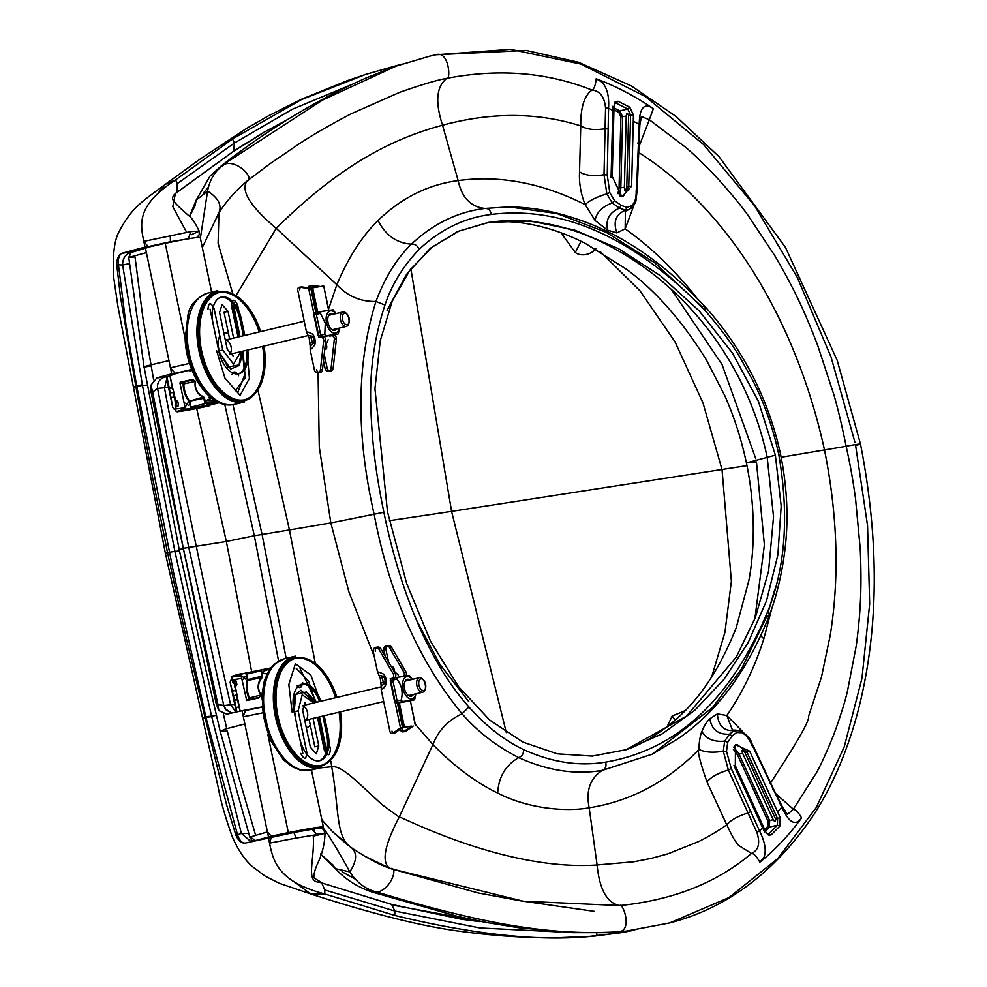 <?xml version="1.0" encoding="UTF-8"?>
<svg xmlns="http://www.w3.org/2000/svg" width="987" height="987" viewBox="0 0 987 987"><rect width="100%" height="100%" fill="white"/><g stroke="black" fill="none" stroke-linecap="round" stroke-linejoin="round"><path stroke-width="1.48" d="M334.322 339.244L336.407 338.936L333.174 367.978L331.089 368.274L334.322 339.244A2.973 2.455 -98.3 0 0 331.274 335.777L329.609 336.185A297.284 245.269 -98.3 0 0 329.559 335.901M336.407 338.936A2.973 2.455 -98.3 0 0 333.347 335.481L331.274 335.777M320.787 337.307A2.973 2.455 81.7 0 0 320.602 337.332L322.687 337.036A2.973 2.455 81.7 0 1 325.735 340.49L323.662 340.799A2.973 2.455 81.7 0 0 320.787 337.307L322.86 336.999M324.945 347.646L326.586 348.855L324.76 349.299M325.192 345.438L326.771 346.523L326.586 348.855M325.587 345.66L328.177 339.762M307.895 335.198L306.439 331.817L308.302 332.2L312.534 334.05L314.421 336.777L307.895 335.198L309.19 338.159L310.189 346.153L315.433 341.625L314.804 344.957L311.719 348.559L310.189 349.756L310.189 346.153M312.657 344.5L310.893 336.061M326.771 346.523L325.661 341.181M324.97 337.887L324.698 336.616M319.541 286.403L312.608 285.379A2.48 2.048 -98.3 0 0 312.114 285.379L310.041 285.687A2.48 2.048 -98.3 0 1 310.535 285.687L317.641 286.736M310.041 285.687A2.48 2.048 -98.3 0 0 308.339 287.883M323.477 360.773L325.056 368.299A3.714 3.072 81.7 0 0 328.572 371.26L330.657 370.964A3.714 3.072 81.7 0 1 327.129 368.003L324.229 354.086M331.089 368.274A3.714 3.072 81.7 0 1 328.572 371.26M306.439 331.817L297.741 290.166A2.48 2.048 81.7 0 1 299.863 287.242L301.948 286.933A2.48 2.048 81.7 0 0 301.454 286.933L299.369 287.242M299.814 289.87A2.48 2.048 81.7 0 1 301.454 286.933M312.114 285.379A2.48 2.048 -98.3 0 0 310.449 288.142M312.645 287.846L311.892 287.994L317 312.472L318.431 312.188M328.597 310.226L323.711 285.959L308.684 288.549L299.863 287.242M308.684 288.549L313.78 313.015L315.877 312.719L310.769 288.241L301.948 286.933M315.914 312.928A297.284 245.269 81.7 0 1 321.022 337.431M312.62 287.686L317.728 312.163L313.792 313.015A297.284 245.269 81.7 0 1 318.949 337.739L320.602 337.332M323.662 340.799L320.43 369.829L322.502 369.533L325.735 340.49M322.502 369.533A3.714 3.072 81.7 0 1 319.985 372.518A3.714 3.072 81.7 0 1 316.469 369.557M310.189 349.756L314.384 369.854A3.714 3.072 81.7 0 0 317.913 372.827L319.985 372.518M320.43 369.829A3.714 3.072 81.7 0 1 317.913 372.827M333.174 367.978A3.714 3.072 81.7 0 1 330.657 370.964M315.877 312.719L317 312.472M317.728 312.163L325.821 310.695M395.306 673.529L393.233 673.837L378.749 649.027L380.834 648.718L395.306 673.529A2.973 2.455 81.7 0 1 393.924 678.044L390.186 678.748L393.924 678.044M393.233 673.837A2.973 2.455 81.7 0 1 391.851 678.353M403.535 676.218A2.973 2.455 -98.3 0 0 403.905 672.27L405.978 671.974A2.973 2.455 -98.3 0 1 405.657 675.873M393.468 670.37L394.171 669.124L393.06 667.101L392.419 668.569M381.229 689.802L381.229 686.199L386.472 681.672L385.498 685.595L381.229 689.802L389.927 731.441A2.48 2.048 81.7 0 0 392.271 733.415L394.356 733.119A2.48 2.048 81.7 0 1 391.999 731.133M378.934 675.244L377.478 671.851L379.341 672.246L383.573 674.096L385.461 676.823L378.934 675.244L380.229 678.205L381.229 686.199M398.205 674.96L393.776 670.913M394.171 669.124L394.96 672.937M395.651 676.243L395.96 677.674M381.932 676.095L383.696 684.571M392.32 678.674A297.284 245.269 81.7 0 1 397.403 702.991M394.356 733.119A2.48 2.048 81.7 0 0 395.096 732.81L402.56 727.629L400.475 727.925L393.023 733.119A2.48 2.048 81.7 0 1 392.271 733.415M380.834 648.718A3.714 3.072 -98.3 0 0 377.799 647.053A3.714 3.072 -98.3 0 0 375.356 651.445M402.301 727.801L402.671 729.578A2.48 2.048 -98.3 0 0 405.756 731.256L403.683 731.564A2.48 2.048 -98.3 0 1 402.943 731.861L405.015 731.552M400.426 729.109L400.586 729.886A2.48 2.048 -98.3 0 0 402.943 731.861M397.44 703.151L402.56 727.629L411.875 726.111L403.683 731.564M415.342 725.482L410.395 700.881L395.343 703.46L400.475 727.925L411.085 726.099M413.22 726.074L405.756 731.256M395.343 703.46A297.284 245.269 -98.3 0 0 390.186 678.748M405.978 671.974L391.494 647.164L389.421 647.472L403.905 672.27M389.421 647.472A3.714 3.072 -98.3 0 0 386.398 645.806A3.714 3.072 -98.3 0 0 383.943 650.199L385.201 656.207M388.533 661.919L386.028 649.89A3.714 3.072 -98.3 0 1 388.471 645.498L386.398 645.806M391.494 647.164A3.714 3.072 -98.3 0 0 388.471 645.498M378.749 649.027A3.714 3.072 -98.3 0 0 375.726 647.361A3.714 3.072 -98.3 0 0 373.283 651.753L377.478 671.851M383.807 687.631L383.684 688.284M399.328 702.756L398.563 702.904L403.683 727.382M339.392 328.091L338.664 332.237A16.347 9.216 -103.4 0 1 338.06 334.05L326.117 335.79A16.347 9.216 -103.4 0 1 324.809 334.248L325.303 323.181L320.454 313.373A16.347 9.216 -103.4 0 1 321.059 311.559L314.446 313.138A16.347 9.216 -103.4 0 0 313.841 314.952L318.196 335.827L324.809 334.248M335.938 313.644L334.309 311.361A16.347 9.216 -103.4 0 0 333.001 309.819L321.059 311.559M339.368 328.103A11.4 6.428 -103.4 0 1 333.038 332.853A11.4 6.428 -103.4 0 1 326.524 322.934A11.4 6.428 -103.4 0 1 328.375 312.003A11.4 6.428 -103.4 0 1 335.913 313.644M337.073 328.646A8.673 4.886 -103.4 0 1 331.126 328.942A8.673 4.886 -103.4 0 1 328.054 322.712A8.673 4.886 -103.4 0 1 328.19 316.617A8.673 4.886 -103.4 0 1 333.618 314.187M326.117 335.79L319.517 337.369A16.347 9.216 -103.4 0 1 318.196 335.827M338.06 334.05L319.517 337.369M320.454 313.373L313.841 314.952M415.626 695.07L415.071 697.982A16.347 9.216 -103.4 0 1 414.466 699.795L402.536 701.547A16.347 9.216 -103.4 0 1 401.228 700.005C403.214 692.245 401.758 685.286 396.86 679.13A16.347 9.216 -103.4 0 1 397.465 677.316L409.408 675.577A16.347 9.216 -103.4 0 1 410.715 677.107L412.344 679.389M415.626 695.058L415.798 693.849A11.4 6.428 -103.4 0 1 406.928 696.822A11.4 6.428 -103.4 0 1 403.091 680.759A11.4 6.428 -103.4 0 1 412.319 679.401M413.479 694.404A8.673 4.886 -103.4 0 1 407.545 694.7A8.673 4.886 -103.4 0 1 404.596 682.362A8.673 4.886 -103.4 0 1 410.037 679.944M397.465 677.316L390.864 678.896A16.347 9.216 -103.4 0 0 390.247 680.709L394.615 701.584L401.228 700.005M396.86 679.13L390.247 680.709M402.536 701.547L395.923 703.126A16.347 9.216 -103.4 0 1 394.615 701.584M414.466 699.795L410.197 700.819M395.923 703.126L399.303 702.633L404.411 727.074M302.182 684.176A12.387 6.983 -103.4 0 1 302.207 684.941M178.4 405.472L177.475 405.756A0.74 0.679 72.7 0 0 176.957 406.607L175.39 406.718A0.74 0.728 123.1 0 1 175.489 406.2L177.475 405.756A21.307 0.888 -11.8 0 1 178.45 405.46A0.74 0.642 74 0 0 177.968 406.311L178.524 404.867L177.722 401.697A11.819 6.662 -103.4 0 1 176.698 400.697M174.267 396.836A11.819 6.662 -103.4 0 1 172.861 392.332M237.867 700.326A11.819 6.662 -103.4 0 1 236.189 695.428A11.819 6.662 -103.4 0 1 236.115 695.082M233.463 372.284L234.955 371.926L233.561 372.136L231.92 374.529M234.955 371.926L237.472 373.728L236.51 373.95M238.595 375.726L237.472 373.728M238.262 391.185L244.739 374.678L242.432 351.261M238.027 337.023L231.526 305.884L233.598 305.748L232.155 305.97L238.62 336.888M241.445 351.495L239.051 365.585L230.711 369.015L218.152 350.953M241.371 351.508L239.113 364.906L227.911 367.016L218.756 350.841L210.046 309.178M207.973 309.313C208.565 302.145 210.601 301.849 214.068 308.425L212.822 308.635M232.056 305.822L238.866 336.826M231.526 305.884C232.118 298.716 234.153 298.419 237.62 304.995L233.598 305.748L240.038 336.555M263.159 346.301A56.049 31.584 -103.4 0 1 225.443 396.256A56.049 31.584 -103.4 0 1 203.482 304.341A56.049 31.584 -103.4 0 1 259.704 331.854M233.611 338.085L228.022 311.337L222.038 304.601L219.57 312.558L227.269 349.386L233.24 356.122M229.626 339.034L224.037 312.287L228.022 311.337M296.927 685.681L299.443 687.483L300.825 687.273L302.725 682.671M300.825 687.273L299.592 687.569M318.073 717.191L324.945 750.12L325.525 750.786L326.389 749.886L325.562 751.255L317.937 717.228M315.741 702.473L308.475 680.956L296.137 668.224M293.534 711.763L294.484 695.317L300.986 690.209L314.557 702.756M302.836 753.315L294.138 711.652L295.816 694.367L306.464 691.924L314.483 702.769M316.346 702.325L300.122 668.581M323.465 715.908L330.398 749.133C329.806 756.301 327.77 756.597 324.304 750.021L325.179 749.96L317.987 717.216M313.891 702.917L302.207 694.799L298.148 710.899L306.858 752.575C306.254 759.743 304.23 760.039 300.764 753.463M305.131 702.337L302.664 710.295L310.35 747.122L316.333 753.858L318.801 745.888L313.064 718.388M318.801 745.888L314.828 746.851L309.079 719.338M239.236 402.499A57.234 32.25 -103.4 0 1 234.524 404.349L244.282 402.017A57.234 32.25 -103.4 0 1 242.679 402.326A57.234 32.25 -103.4 0 1 199.288 352.433A57.234 32.25 -103.4 0 1 217.683 290.696L207.936 293.016A57.234 32.25 -103.4 0 1 212.97 292.534M262.986 346.351A55.741 31.411 -103.4 0 1 243.937 400.574A55.741 31.411 -103.4 0 1 242.37 400.87A55.741 31.411 -103.4 0 1 200.114 352.273A55.741 31.411 -103.4 0 1 218.028 292.14A55.741 31.411 -103.4 0 1 259.532 331.891M315.655 768.256A57.234 32.25 -103.4 0 1 310.942 770.094L320.689 767.763A57.234 32.25 -103.4 0 1 276.027 719.597A57.234 32.25 -103.4 0 1 294.101 656.441A57.234 32.25 -103.4 0 1 295.705 656.133M339.405 712.096A55.741 31.411 -103.4 0 1 320.343 766.319A55.741 31.411 -103.4 0 1 276.841 719.4A55.741 31.411 -103.4 0 1 294.447 657.885A55.741 31.411 -103.4 0 1 296.001 657.589A55.741 31.411 -103.4 0 1 335.95 697.636M226.788 339.713A7.933 4.466 76.6 0 0 225.221 339.577M228.614 334.174A14.867 8.377 76.6 0 0 223.802 332.792M219.817 335.962A14.867 8.377 76.6 0 0 219.262 350.743M304.86 720.831A7.933 4.466 76.6 0 0 306.649 719.918M306.278 727.616A14.867 8.377 76.6 0 0 310.251 724.964M294.681 711.541A14.867 8.377 76.6 0 0 295.101 714.267M247.737 349.99A25.391 14.311 -103.4 0 1 238.916 373.752A25.391 14.311 -103.4 0 1 218.806 351.125L213.118 323.859A25.391 14.311 -103.4 0 1 221.421 297.087A25.391 14.311 -103.4 0 1 241.519 319.714L244.788 335.407M220.027 297.42A25.391 14.311 -103.4 0 1 240.125 320.047L243.394 335.74M246.343 350.323A25.391 14.311 -103.4 0 1 237.522 374.085M262.653 346.425A55.124 31.066 -103.4 0 1 243.789 399.969A55.124 31.066 -103.4 0 1 200.768 353.568A55.124 31.066 -103.4 0 1 218.176 292.744A55.124 31.066 -103.4 0 1 259.199 331.977M264.035 346.092A55.124 31.066 -103.4 0 1 245.183 399.636A55.124 31.066 -103.4 0 1 202.162 353.235A55.124 31.066 -103.4 0 1 219.57 292.411A55.124 31.066 -103.4 0 1 260.593 331.644M322.848 716.056L326.66 734.266A25.391 14.311 -103.4 0 1 318.357 761.026M324.242 715.723L328.042 733.933A25.391 14.311 -103.4 0 1 319.751 760.693A25.391 14.311 -103.4 0 1 299.653 738.066L293.953 710.813A25.391 14.311 -103.4 0 1 302.256 684.04A25.391 14.311 -103.4 0 1 320.861 701.251M300.862 684.373A25.391 14.311 -103.4 0 1 319.467 701.584M339.059 712.182A55.124 31.066 -103.4 0 1 320.195 765.715A55.124 31.066 -103.4 0 1 276.57 716.599A55.124 31.066 -103.4 0 1 294.582 658.489A55.124 31.066 -103.4 0 1 335.605 697.723M340.453 711.849A55.124 31.066 -103.4 0 1 321.589 765.381A55.124 31.066 -103.4 0 1 277.964 716.266A55.124 31.066 -103.4 0 1 295.977 658.156A55.124 31.066 -103.4 0 1 336.999 697.39M348.806 318.591A7.427 4.182 -103.4 0 1 348.682 323.822A7.427 4.182 -103.4 0 1 346.375 326.426A7.427 4.182 -103.4 0 1 340.577 320.17A7.427 4.182 -103.4 0 1 342.921 311.966A7.427 4.182 -103.4 0 1 346.166 313.249A7.427 4.182 -103.4 0 1 348.806 318.591M349.164 318.431A5.947 3.356 -103.4 0 1 349.077 322.613A5.947 3.356 -103.4 0 1 344.475 323.514A5.947 3.356 -103.4 0 1 342.538 315.433A5.947 3.356 -103.4 0 1 347.054 314.15A5.947 3.356 -103.4 0 1 349.164 318.431M304.23 321.219L225.32 340.071A7.427 4.182 -103.4 0 1 231.057 346.721A7.427 4.182 -103.4 0 1 229.416 354.21M416.896 685.558A7.427 4.182 -103.4 0 1 419.327 677.724A7.427 4.182 -103.4 0 1 422.572 679.007A7.427 4.182 -103.4 0 1 425.101 689.58A7.427 4.182 -103.4 0 1 422.781 692.183A7.427 4.182 -103.4 0 1 416.896 685.558M418.92 685.151A5.947 3.356 -103.4 0 1 419.746 679.599A5.947 3.356 -103.4 0 1 423.46 679.907A5.947 3.356 -103.4 0 1 425.483 688.371A5.947 3.356 -103.4 0 1 422.128 690.234A5.947 3.356 -103.4 0 1 418.92 685.151M302.565 705.816A7.427 4.182 -103.4 0 1 307.562 712.947A7.427 4.182 -103.4 0 1 305.045 720.313A7.427 4.182 -103.4 0 1 304.761 720.362M178.536 404.991L177.228 405.83M178.4 404.917L177.845 401.66L176.796 400.673A22.047 0.925 168.2 0 0 175.785 400.969L172.515 387.484L169.32 388.249L172.663 407.199L167.593 382.931M175.39 406.718L176.402 402.054L175.513 402.277L175.081 401.154L173.823 392.11L172.417 387.891L169.419 388.607M184.273 407.742A22.047 0.925 -11.8 0 1 176.377 408.889L175.106 405.941M189.985 371.531L189.751 370.409M217.066 401.697L206.172 402.054L205.876 400.623L211.613 398.168M206.591 404.09L205.629 403.51L206.591 404.09L218.115 402.227M209.997 405.176L185.716 409.21C162.83 414.38 188.11 410.691 209.824 405.694L209.972 405.052M177.389 411.332L185.346 408.766L179.992 383.19L180.214 382.265L182.829 382.376A1.246 0.703 -103.4 0 1 183.829 383.906A17.371 9.796 76.6 0 0 189.479 400.833A1.246 0.703 -103.4 0 1 189.837 401.635L190.984 407.15L205.173 403.609L203.371 397.416C196.845 393.788 194.143 388.385 195.278 381.216L192.366 379.464L180.214 382.265M192.366 379.464L195.648 381.303C194.464 388.335 197.141 393.566 203.68 396.996L204.519 398.143L188.949 401.29L203.68 396.996M175.624 409.247A24.527 1.024 -11.8 0 1 174.292 409.383L172.663 407.199M167.395 381.488L166.482 377.083L165.137 376.948C159.536 378.749 157.019 382.574 157.562 388.422L168.518 387.348M171.146 399.957L168.382 386.694M169.32 388.249L166.828 376.318M186.222 405.768L187.061 404.275L185.667 403.103L187.086 404.226L187.974 402.77L187.135 404.263L188.529 405.435L187.111 404.312L186.222 405.768M189.159 401.771L190.861 408.458M195.648 381.303L183.829 383.906L182.533 382.956L179.992 383.19M203.322 406.644L204.469 406.422M192.218 408.26L190.318 407.286M218.855 401.623L218.781 402.844L204.395 406.447M219.065 402.659L191.934 408.26M176.833 402.091L175.526 405.867A20.567 0.864 -11.8 0 1 178.487 405.003L177.808 401.795A20.567 0.864 168.2 0 0 176.969 402.017L176.402 402.054M175.501 404.164L175.489 406.2M177.475 405.756A21.06 0.876 -11.8 0 1 178.191 405.558M211.81 398.316L207.517 399.747L216.807 401.561M232.192 680.031A24.527 1.024 -11.8 0 1 230.859 680.166L230.119 682.214L234.487 700.091L237.497 699.376L237.065 694.86L233.82 695.638M240.84 678.513A22.047 0.925 -11.8 0 1 232.944 679.661L232.809 682.153L235.56 684.793L234.573 685.027L236.09 684.546A21.06 0.876 -11.8 0 1 236.868 684.336L236.226 681.116M237.065 694.86L234.622 686.187L234.573 685.027L235.745 685.052M233.808 683.349L233.24 681.98A21.06 0.876 168.2 0 1 236.189 681.129L235.708 680.709A21.554 0.901 168.2 0 0 234.869 680.944L233.055 681.684L235.942 684.559M235.794 685.101L236.769 684.805A0.74 0.642 74 0 1 236.818 684.793A21.307 0.888 -11.8 0 0 235.77 685.114L235.77 685.114A0.74 0.679 72.6 0 0 235.239 685.965L240.137 711.158M235.548 707.691L236.436 711.985M235.19 706.482L230.119 682.214M239.952 711.195L237.559 699.746L234.548 700.462L236.929 711.874M239.224 706.815L235.992 707.58M232.809 682.153L234.042 680.339A22.047 0.925 168.2 0 1 235.165 680.006L236.88 684.213L236.337 685.644A0.74 0.642 74 0 1 236.769 684.805M269.945 669.038C268.748 668.927 258.458 672.085 264.726 673.652L267.156 673.702M262.11 669.84L261 670.815L262.11 669.84L270.389 668.433M241.136 675.873L231.575 677.07L240.791 674.207L246.701 700.536L258.89 697.932L261.173 694.959C257.262 688.938 257.632 683.103 262.271 677.452L262.579 676.083L261.826 677.205C257.262 683.029 256.953 689.025 260.876 695.193L258.915 697.451L246.873 700.005L258.915 697.451M267.243 673.529L264.713 673.529C258.619 672.209 268.587 669.198 269.784 669.285M247.91 679.599L247.231 679.759L247.885 680.425A1.246 0.703 76.6 0 0 247.897 679.574L247.231 679.71L246.108 672.937L232.401 676.588M247.182 672.739L270.796 667.915L247.157 672.752L246.75 674.059L261 670.815L262.123 676.181L247.897 679.574L246.75 674.059L246.071 674.195M261.173 694.959L249.44 697.957A17.371 9.796 -103.4 0 1 247.885 680.425L262.271 677.452M249.143 699.672A1.246 0.703 76.6 0 0 249.44 697.957L248.625 699.289L246.133 699.783M242.827 676.848L244.258 677.909L245.146 676.44L244.307 677.946L245.714 679.105L244.282 677.995L243.394 679.451L244.233 677.958L242.827 676.848M247.466 672.739L246.108 672.937M245.627 842.997L245.097 843.108C241.963 843.132 239.446 840.356 237.534 834.792L235.881 835.125C238.2 840.64 241.272 843.293 245.097 843.108L293.83 832.497L311.892 829.302L314.828 830.104M560.912 932.036L479.842 927.953L394.837 911.05L394.751 915.442L324.822 893.988L310.634 893.926L294.57 882.057M591.398 936.145L622.489 932.493L634.715 930.075M394.751 915.442C476.487 935.281 543.948 942.042 597.123 935.713L596.543 932.937M205.802 716.735L237.534 834.792L241.359 833.349L211.551 716.081L205.802 716.735L173.576 572.657L136.823 386.546L142.449 385.337L122.635 265.059L118.44 264.75C117.946 258.779 119.094 254.967 121.882 253.314C118.378 255.053 116.676 258.952 116.774 265.022L118.44 264.75L126.089 325.525L136.823 386.546M211.674 716.636L205.049 717.475L226.566 804.775L235.881 835.125M268.365 837.507L269.537 843.132L271.413 837.075L293.879 832.485L296.162 838.037L324.994 833.275C323.44 829.734 324.92 827.057 312.114 829.265L311.892 829.302M269.537 843.132L296.162 838.037M293.879 832.485L312.114 829.265L316.765 834.348C328.326 832.473 327.166 833.053 313.274 836.075C314.804 860.109 305.328 881.983 319.245 882.168L391.642 904.413L319.245 882.168M251.031 841.677L241.359 833.349L248.613 833.423M216.4 715.378L211.551 716.081L174.884 551.363L167.506 552.584L185.568 635.246L205.049 717.475L202.964 718.252L205.234 718.24M479.867 921.648L461.62 919.304L391.642 904.413L394.837 911.05L324.748 889.953L324.822 893.988C279.642 882.082 273.485 863.045 269.574 843.268M324.748 889.953L321.577 882.477L314.89 878.566C313.323 877.024 313.891 872.755 316.605 865.759C321.959 855.05 324.76 844.218 325.007 833.275M484.753 922.142L393.134 905.19M684.756 710.813L672.147 716.056L667.261 726.506M402.091 64.044L365.646 74.42L301.393 99.638L232.537 138.957L234.388 143.053L292.325 109.261L351.088 84.783M156.637 194.945L165.36 184.322L175.637 179.856L232.537 138.957M310.905 894.012L279.383 883.328L265.306 876.222L252.141 866.352C244.443 859.541 237.781 849.536 232.155 836.371C225.061 816.471 220.422 800.186 218.238 787.527L165.397 553.423L167.506 552.584L150.949 469.516L135.824 386.139L133.763 386.978L135.972 386.99M116.774 265.022L120.463 296.89L135.824 386.139L142.338 384.782M560.961 232.772L575.31 252.499C581.516 257.126 591.744 254.325 596.185 248.428M711.578 677.242L724.939 632.309L731.379 581.269L722.04 469.602L702.978 402.906L675.009 341.835L639.983 290.795L600.244 251.611M746.962 465.63L451.59 511.389L506.331 732.601M177.204 183.656L234.388 143.053L233.549 151.282L175.378 193.464L176.772 192.564L177.204 183.656L175.637 179.856C138.094 204.519 139.537 221.865 143.831 241.383L190.836 231.575L199.201 231.118L191.231 234.783M186.592 232.266L172.799 206.616L175.378 193.464M121.882 253.314L132.739 251.734M195.463 237.682L170.418 241.729L148.186 246.627L143.855 241.519L145.015 247.083L122.4 253.141M148.186 246.627L145.015 247.083M129.346 263.578L122.635 265.059C122.511 258.187 125.707 253.745 132.221 251.734M179.498 550.98L174.884 551.363L142.449 385.337L147.359 385.201M234.314 150.666L263.48 132.566L287.772 119.464M617.911 193.625L619.071 187.999L620.909 116.848L618.787 112.271L613.939 109.853M765.443 831.177L769.441 827.106L767.948 826.255L768.083 821.344L769.626 820.555L739.053 754.13L737.511 754.919L733.341 749.256M617.998 101.279L615.111 101.871L613.914 111.025L608.56 108.225L607.252 175.007L609.769 192.551L614.543 200.632L621.255 205.407L626.967 207.356L631.84 205.629C635.085 202.397 636.64 197.018 636.516 189.467L639.243 124.313L633.284 121.191L633.444 115.035L629.78 107.176L617.998 101.279L615.987 103.092L627.769 108.977L629.768 107.188M619.071 187.999L624.389 187.283L626.227 116.133L620.909 116.848M752.193 745.938L752.908 746.628L752.193 745.938C749.071 738.375 745.062 733.353 740.151 730.836L734.254 730.553L729.393 734.217L724.68 741.163L723.286 751.206L728.381 770.033L756.844 832.251L759.546 830.992L763.444 826.835L735.315 765.715L735.475 744.692L749.626 751.119L745.025 752.711C742.273 749.281 741.471 749.466 742.631 753.278L773.203 819.703C774.857 822.072 775.646 821.875 775.597 819.124L780.199 817.544L777.559 811.783L781.889 807.156L752.908 746.628C750.071 739.658 746.419 735.031 741.965 732.749L736.684 732.502L732.095 735.957L727.715 742.347L726.494 751.292L731.244 768.515L759.546 830.992C765.085 842.084 766.529 850.893 763.889 857.419L759.867 862.219C774.992 850.041 788.884 835.298 801.567 817.964C798.791 812.881 796.065 809.957 793.375 809.204L787.49 814.423L781.951 807.082M773.203 819.703L769.626 820.555L769.441 827.106L777.398 825.206L768.688 834.077L771.229 834.842L779.952 825.971M614.321 103.487L615.987 103.092L614.716 102.907M624.389 187.283C624.734 191.996 625.524 191.799 626.77 186.691M619.898 195.87L623.377 196.265L628.768 186.235L631.606 186.185L621.884 196.746L612.224 176.5L613.914 111.025M633.444 115.035L630.594 115.084L627.769 108.977L619.811 110.877L622.637 116.984L620.811 188.135L619.194 194.945M626.782 186.691L628.608 115.553C627.448 112.629 626.646 112.826 626.227 116.133M745.025 752.711L775.597 819.124M780.199 817.544L779.927 825.959L777.398 825.206L777.583 818.655L747.011 752.23L737.03 744.445L734.106 746.369M767.615 834.607L768.688 834.077L767.392 834.385M611.089 177.401L612.915 106.251M628.608 115.553L630.594 115.084L628.768 186.235L626.77 186.703M631.84 205.629L630.989 208.257C634.579 204.519 636.319 198.646 636.183 190.651L636.516 189.467L636.183 190.651M638.54 132.603L639.243 124.313C639.477 107.694 644.178 102.451 653.369 108.595C634.419 95.875 615.357 85.931 596.197 78.75C595.506 85.289 594.112 89.077 592.015 90.101C599.985 90.878 604.5 96.874 605.562 108.076L604.019 174.711L606.857 193.871L612.236 202.927L619.478 208.121L625.548 210.194L628.522 209.762L631.754 207.862C634.678 204.161 636.097 201.669 635.998 200.386L637.17 190.059L639.847 125.016L641.439 116.503L649.347 119.785L653.369 108.595M671.308 289.45L722.028 364.474L755.746 458.622M626.708 749.589L592.237 756.079L557.297 753.834L522.789 742.076L489.589 719.967L458.585 686.693L430.64 641.451L406.644 583.416L387.484 511.747L374.949 388.693L380.254 340.749L392.16 301.368L409.839 270.204L432.491 246.849L459.103 231.057L488.886 222.359L530.636 220.989L574.385 229.996L618.306 248.527L660.513 275.768L699.191 310.893L732.465 353.075L758.46 401.438L775.363 455.18L781.186 506.06L777.879 554.916L766.517 600.775L748.171 642.599L723.927 679.401L694.885 710.184L662.104 733.909L625.783 749.873L686.607 716.044L736.265 657.058L755.314 617.739L768.589 571.029L773.537 516.719L767.158 457.141C747.912 367.028 694.503 303.675 645.276 268.18C593.755 231.316 542.665 215.882 492.032 221.878L488.725 222.383M764.53 831.967L733.958 765.542M763.444 826.835L765.887 832.14L768.663 835.31L771.229 834.842M633.284 121.191L631.606 186.185M639.403 124.411L641.414 116.528M638.577 147.705L649.347 119.785L684.904 146.755C692.664 153.047 703.731 163.805 718.129 179.017C731.515 194.007 741.533 206.172 748.146 215.511L774.783 255.633C792.783 286.464 804.084 309.758 817.779 345.66L833.793 394.504C837.84 408.273 841.948 425.545 846.143 446.309C848.672 445.618 869.683 442.127 855.606 445.421L867.536 525.565L869.67 603.834L861.959 678.266L844.23 746.851L816.237 807.588L777.855 858.493L728.974 897.565L669.618 922.931L626.585 931.062L617.171 931.925M801.555 817.952C795.473 826.44 788.909 822.837 781.889 807.156L780.014 803.714M627.115 210.132L625.4 211.44L625.153 228.861L633.975 205.173M487.973 222.507L457.783 231.439L430.418 248.243L406.595 274.312L387.077 310.313M624.87 750.169L631.014 747.924C643.524 742.989 656.404 735.229 669.63 724.618C696.748 703.558 718.955 671.222 736.253 627.646L748.886 580.418C754.068 553.201 756.252 509.872 746.406 462.915L756.461 461.978L764.394 544.923L754.845 618.948M749.626 751.119L777.559 811.783M605.562 108.076L608.56 108.225C609.275 96.232 607.067 87.535 601.922 82.118L596.185 78.75M638.133 152.158C729.356 209.639 796.46 321.737 824.577 450.38C837.642 515.831 839.518 577.481 830.215 635.344L821.443 677.168L808.575 716.241C810.105 719.782 797.274 742.273 770.07 783.715M781.161 457.252L846.143 446.309C850.893 468.035 852.768 479.312 855.519 498.509L860.232 548.908C861.898 586.364 860.664 611.866 856.309 645.436L847.488 690.962C845.119 701.436 840.628 715.735 834.052 733.872C826.563 752.538 820.542 765.752 815.99 773.512L793.375 809.204L775.683 793.622M736.684 732.502L734.254 730.553C723.878 731.318 718.24 725.753 717.364 713.872L726.827 715.513L732.44 730.059L733.921 730.59M742.705 731.675L726.839 715.513C742.434 692.837 754.759 667.274 763.827 638.811L771.834 608.325M218.732 169.196L221.224 165.976M396.034 66.141L366.436 77.825C315.791 100.378 267.378 129.753 221.224 165.952L322.49 100.131L396.034 66.141L429.703 56.16L435.983 54.754L510.526 49.35L580.726 64.019L645.424 96.578L703.657 144.62L754.549 205.74L797.299 277.409L831.079 357.121L854.989 442.484M200.373 238.2L207.591 191.083L196.154 200.151L195.105 205.715L189.627 216.424M706.087 311.645L705.125 310.523M778.792 454.674C773.117 428.062 764.333 403.103 752.452 379.81L740.781 358.774C732.798 344.907 720.917 328.844 705.113 310.56C634.296 237.744 563.009 205.691 491.267 214.426C464.47 217.732 440.436 229.379 419.167 249.366C403.091 266.157 391.691 284.712 384.967 305.032C374.024 338.183 369.335 372.617 370.878 408.347C372.185 447.913 376.997 478.769 383.869 512.278C398.921 585.945 426.989 660.291 468.936 706.951C486.295 726.358 504.542 740.583 523.678 749.639C551.795 762.433 579.122 766.578 605.685 762.112C676.724 750.021 730.799 699.697 767.911 611.126C785.541 566.933 789.168 514.782 778.792 454.674L780.594 454.501L778.879 455.032M592.015 90.088C584.304 95.529 580.553 107.46 580.751 125.904L579.542 171.935C578.937 182.842 580.8 193.736 585.155 204.605L595.112 220.496L607.523 230.131L616.875 232.907L625.153 228.861C648.274 245.146 670.272 265.836 691.159 290.918L690.801 291.671M508.873 206.888L510.513 206.912C531.228 207.319 551.869 210.885 572.435 217.621C618.467 231.748 662.684 261.432 705.076 306.698L701.35 306.192L654.64 262.702L606.043 232.229L557.087 213.587L508.848 206.888L484.999 208.442C488.368 208.282 490.453 210.268 491.267 214.426M695.934 296.853L691.159 290.918M609.769 192.551L606.857 193.871C596.851 196.832 589.621 200.423 585.168 204.63L585.155 204.605C542.11 182.977 499.78 174.97 458.153 180.596C428.333 184.483 401.647 197.758 378.058 220.422C361.834 236.473 348.103 257.903 336.851 284.737L328.56 309.141M756.844 832.251C760.409 843.182 758.633 850.239 751.489 853.434C716.809 882.834 672.887 900.206 619.725 905.56C622.6 902.143 632.889 929.779 619.207 931.765C564.046 934.899 501.334 930.038 377.293 892.137L371.704 891.903M669.618 922.931C726.518 908.373 774.326 872.668 813.066 815.805C832.066 786.701 846.932 752.279 857.641 712.515C878.788 632.001 879.738 542.517 860.479 444.051L855.606 445.421M592.015 90.101C547.477 72.285 499.114 68.362 446.901 78.318C450.874 80.157 449.171 50.337 435.983 54.754L526.157 50.436L578.641 62.28L631.372 85.943L676.033 116.454L718.968 156.612L785.467 247.367L837.186 360.354L860.479 444.051M774.881 589.202L768.318 611.632M717.364 713.872L709.641 718.918C706.569 721.892 703.99 726.111 701.88 731.552C700.215 734.168 698.685 745.753 698.981 749.441C704.928 752.328 713.021 752.921 723.286 751.206L726.494 751.292M732.095 735.957L729.393 734.217C718.289 734.735 711.75 729.578 709.789 718.758M468.85 701.695L439.906 664.35L416.033 619.194M605.685 762.112C606.598 766.245 605.5 768.996 602.391 770.378L652.308 754.154L712.491 707.605L741.385 669.211L766.344 617.294L769.441 615.185L767.911 611.126M202.323 247.515L218.978 212.6C227.183 200.299 236.448 189.849 246.787 181.238L270.093 163.669L299.221 143.818C313.163 134.614 330.497 124.596 351.199 113.776L399.834 92.272C421.375 84.697 437.056 80.046 446.889 78.318L446.901 78.306M232.5 292.892L218.09 243.271L218.978 212.6C222.013 205.062 218.213 197.893 207.591 191.083C209.886 178.807 215.746 169.776 225.172 163.978C238.496 160.128 255.226 179.202 246.787 181.238C240.668 190.96 250.488 206.653 276.212 228.33C343.599 161.399 397.613 137.242 442.546 125.226C491.366 112.037 537.446 112.259 580.751 125.904C586.944 129.507 595.062 130.444 605.117 128.705L608.337 129.013M208.405 187.234L203.519 192.86M211.6 292.14L200.238 237.509C198.066 236.942 186.395 238.879 165.236 243.32L185.124 338.504M153.614 379.724L142.967 318.431L135.022 256.965L129.075 257.212L130.864 252.573L148.445 247.305M130.889 252.561L128.742 257.471L146.384 252.623L145.373 247.786L165.236 243.32M146.384 252.623L170.443 367.793L190.281 363.191M419.167 249.366C417.526 245.627 414.972 243.875 411.48 244.122C396.811 258.36 384.955 277.483 375.936 301.467C356.529 363.524 355.925 434.44 374.122 514.215C389.347 594.433 418.673 660.957 462.076 713.786C477.77 731.811 496.658 746.419 518.755 757.634C547.538 770.699 575.409 774.955 602.391 770.378C590.152 778.175 585.747 790.649 589.177 807.81C630.619 801.271 667.212 781.827 698.981 749.466L698.981 749.466C697.204 750.651 699.857 761.458 706.963 781.877L726.765 824.824C733.81 839.369 733.97 839.369 738.646 845.452L751.489 853.434C753.797 853.422 756.585 856.346 759.867 862.219M446.901 78.318C436.427 86.35 434.971 101.994 442.546 125.226L458.153 180.596C461.867 197.684 470.824 206.962 484.999 208.442C457.758 211.773 433.256 223.667 411.48 244.122C396.7 243.234 385.559 235.338 378.058 220.422M166.47 377.022L176.315 373.468L191.786 369.78M170.443 367.793L171.713 373.814L175.23 373.308L170.541 368.25M151.171 392.481L152.677 392.135L150.888 385.214L151.171 392.493L166.815 470.713L216.252 704.002L218.867 710.603L217.769 703.731L183.323 548.316L152.677 392.135L157.562 388.422L188.739 547.39L223.815 705.569L234.746 704.348M171.713 373.814L156.834 377.91L165.137 376.948M156.834 377.91L150.888 385.214M196.672 408.482L226.331 541.481L254.325 535.756L224.765 404.473M183.002 549.5L179.239 549.71L183.323 548.316L226.331 541.481L251.673 671.728M255.559 835.027L238.916 777.707L227.318 731.108L220.2 731.355L225.418 729.023L244.838 723.927L268.415 836.754L271.487 836.285L267.403 831.918L250.204 836.988L255.584 840.579M371.692 891.903L367.941 888.695M355.197 879.084L342.045 871.768M750.91 811.487L748.084 813.004C738.251 815.867 731.145 819.815 726.765 824.824C717.586 831.239 708.259 836.791 698.759 841.492L667.965 853.817L651.272 858.369L633.938 861.762L597.098 864.994C599.504 889.546 607.042 903.056 619.713 905.56L523.295 901.217L390.741 868.646M286.168 658.341L262.036 534.325L232.944 404.658A57.234 32.25 -103.4 0 1 189.541 354.765A57.234 32.25 -103.4 0 1 207.936 293.016C196.487 297.778 189.862 304.958 188.036 314.569L185.149 339.109C186.259 373.061 209.219 408.593 232.611 404.707L234.524 404.349A57.234 32.25 -103.4 0 1 232.92 404.658M415.256 724.162L432.923 744.593C454.328 766.405 475.919 782.568 497.682 793.067C530.303 809.858 568.586 811.61 589.177 807.81L597.098 864.994C502.815 871.361 398.106 814.608 399.217 817.137C384.066 846.069 381.118 863.193 390.358 868.511L364.363 855.988L351.705 847.907C357.405 853.175 356.776 861.17 349.817 871.891C338.331 850.683 321.898 823.442 322.231 828.34L321.589 828.179M236.3 295.162L276.212 228.33L336.851 284.737C347.51 296.211 360.539 301.788 375.936 301.467L384.967 305.032M318.073 372.802L319.282 447.012L330.842 522.925L348.793 591.608L374.307 656.676M216.264 704.027L223.815 705.569L225.147 708.691L231.649 713.058M278.593 661.043L254.325 535.756L289.438 529.945L258.138 390.877M363.685 855.581C378.206 863.81 379.81 864.698 391.358 868.831L390.371 868.511C398.822 866.561 390.852 889.423 377.293 892.137C366.14 889.669 356.986 882.921 349.817 871.891L335.42 868.696L332.804 864.846L321.133 854.52M218.867 710.603L226.714 714.181L242.099 710.726L243.258 716.291L245.615 710.208L261.9 706.963L242.099 710.726M263.295 712.737L243.345 716.759L244.838 723.927M271.487 836.285L255.855 840.393M321.133 828.587L323.378 826.946C321.244 826.563 309.56 828.451 288.34 832.609L268.415 836.754M468.936 706.951L462.076 713.786C447.975 720.313 438.253 730.577 432.923 744.593L399.217 817.137L382.018 804.627L365.733 789.6C349.275 773.981 338.886 765.715 331.706 766.726C339.479 810.648 335.457 837.581 351.705 847.907L332.434 831.56L321.898 819.901M315.186 662.758L289.438 529.945L330.842 522.925L383.869 512.278M330.966 761.483L331.706 766.726L319.998 767.935M261.691 707.21L246.676 710.258M268.094 837.408L272.326 836.717M262.406 838.938L299.431 830.918L312.521 829.203M323.354 827.02L311.436 769.983L323.378 826.946M301.356 830.881L305.588 829.857M315.433 341.625L314.421 336.777M310.202 343.007L314.322 341.909L313.311 337.06L309.19 338.159M310.535 285.687L312.608 285.379M380.229 678.205L384.35 677.107L385.362 681.943L381.241 683.041M385.461 676.823L386.472 681.672M391.74 667.409L393.06 667.101M395.096 732.81L393.023 733.119M232.994 305.859L239.446 336.69M232.081 305.97L238.546 336.9M235.128 390.901L245.22 377.75L243.036 351.113M214.068 308.425L222.778 350.101L218.756 350.841M222.778 350.101L233.561 364.141L240.766 351.656M237.62 304.995L244.011 335.605M247.009 350.163L249.403 378.379L240.088 395.355L224.95 378.107L216.597 350.57M302.466 684.879L298.864 685.731M318.887 716.994L325.784 749.997M319.492 716.858L326.389 749.886M324.304 750.021L317.481 717.339M298.148 710.899L294.138 711.652M292.14 712.207L288.833 684.546L295.397 663.733L310.843 675.046L320.319 701.375M206.604 391.506A52.027 29.314 -103.4 0 1 188.838 317.098M194.908 371.605A52.027 29.314 -103.4 0 1 187.382 340.133M283.022 757.251A52.027 29.314 -103.4 0 1 265.244 682.844M294.101 656.441L284.342 658.773L274.25 664.177L269.032 670.407L264.417 680.413L261.604 696.304L269.772 739.275L283.454 759.867L292.288 766.8L299.666 769.885L310.942 770.094A57.234 32.25 -103.4 0 1 266.268 721.929A57.234 32.25 -103.4 0 1 284.342 658.773A57.234 32.25 -103.4 0 1 285.946 658.465A57.234 32.25 -103.4 0 1 289.376 658.28M241.519 319.714L240.125 320.047M328.042 733.933L326.66 734.266M178.524 404.867L177.845 401.66M176.957 406.607A22.047 0.925 -11.8 0 1 177.968 406.311M205.629 403.51L204.519 398.143M172.515 387.484L169.961 375.245M174.785 396.712L171.528 397.49M176.377 408.889L174.292 409.383M169.789 375.294L172.343 387.533M173.823 392.11L170.566 392.888M183.138 383.869A17.865 10.067 76.6 0 0 188.949 401.29M180.596 382.697L192.465 379.97L182.829 382.376M236.103 690.258L232.858 691.036M235.239 685.965A22.047 0.925 -11.8 0 1 236.337 685.644M261.456 670.716L262.579 676.083M248.81 698.253A17.865 10.067 -103.4 0 1 247.219 680.228M165.36 184.322C143.029 200.966 131.962 207.036 119.39 231.094C114.245 240.014 112.37 255.584 113.727 277.779L117.996 306.809L165.397 553.423L167.679 553.411M675.059 720.016L672.147 716.056M581.047 241.297L575.31 252.499M190.836 231.575L188.443 238.398M170.245 235.338L170.418 241.729M410.863 268.846L451.59 511.389L389.409 520.692M613.988 107.965L619.811 110.877L618.787 112.271M768.083 821.344L737.511 754.919M764.703 829.561L767.948 826.255M742.631 753.278L739.053 754.13L733.896 747.492M637.972 143.633L638.108 142.498L637.972 143.633M639.231 125.645L639.243 124.313M492.032 221.878L488.059 222.507C497.263 221.1 508.811 221.248 522.703 222.976C544.059 226.146 564.959 232.981 585.414 243.456L625.684 268.748C654.652 289.647 681.548 320.01 706.347 359.836L724.84 395.787C734.18 416.859 741.373 439.24 746.406 462.928L775.363 455.18M487.035 222.667L487.701 222.569M781.889 807.156L781.408 806.169M772.932 789.625L773.45 790.365L772.932 789.625M741.965 732.749L740.151 730.836L741.175 730.898L735.87 730.158M626.967 207.356L625.548 210.194C615.839 214.191 612.952 221.754 616.875 232.907M621.255 205.407L619.478 208.121C609.201 212.6 605.29 219.965 607.733 230.242M614.543 200.632L612.236 202.927C602.082 206.776 596.382 212.637 595.112 220.496M727.715 742.347L724.68 741.163C713.934 742.15 706.334 738.955 701.88 731.564M221.211 165.964L210.058 176.031L196.154 200.151L189.516 216.301M651.913 754.352L677.81 738.844C716.796 712.367 747.332 671.148 769.441 615.185C776.868 595.235 782.062 573.176 785.035 549.006C788.675 519.014 787.207 487.504 780.594 454.501C766.381 388.385 734.118 338.788 705.076 306.698L705.113 310.56M579.542 171.935C585.649 175.587 593.804 176.513 604.019 174.711L607.252 175.007M706.963 781.877C711.257 776.868 718.4 772.92 728.381 770.033L731.244 768.515M760.94 635.949L763.827 638.811M191.663 369.483L175.23 373.308M191.342 368.669L191.404 369.545M236.053 712.071L230.699 705.002C219.287 655.454 207.838 602.687 196.376 546.712C184.483 490.897 173.848 437.981 164.471 387.965L166.828 378.761M523.678 749.639C523.653 753.624 522.012 756.276 518.755 757.634C505.702 764.987 498.669 776.794 497.682 793.067M168.937 360.625C142.424 366.806 136.44 368.558 151.023 365.881L144.028 366.732L128.742 257.471M391.358 868.831L478.041 892.927L520.457 900.798L594.088 911.322L523.295 901.217M226.739 728.616L223.407 714.057M320.504 853.928L335.42 868.683C345.191 879.232 357.282 886.968 371.692 891.915L457.623 916.405L486.924 922.561L518.891 927.755L572.423 932.641L605.648 932.653L626.585 931.062M322.12 827.698L322.231 828.34M267.921 734.846L288.34 832.609M333.532 335.444L331.447 335.753M323.711 285.959L328.782 310.189M377.799 647.053L375.726 647.361M415.502 725.346L410.395 700.881M210.28 397.107L208.59 397.502M239.113 364.906L241.457 358.639L241.667 351.446M238.496 336.912L232.031 305.982M306.476 691.936L313.039 698.981L314.779 702.695M325.562 751.255L318.32 717.13M243.789 399.969L245.183 399.636M218.176 292.744L219.57 292.411M320.195 765.715L321.589 765.381M294.582 658.489L295.977 658.156M347.054 314.15L346.166 313.249M349.077 322.613L348.682 323.822M342.921 311.966L328.72 315.359M346.375 326.426L332.175 329.818M308.154 335.555L229.515 354.345M423.46 679.907L422.572 679.007M425.483 688.371L425.101 689.58M419.327 677.724L405.139 681.116M381.093 686.853L302.614 705.606M422.781 692.183L408.593 695.576M383.672 701.523L305.045 720.313M209.836 405.694L177.5 411.764L176.056 411.32L175.267 407.532M218.806 402.832L204.432 406.434M234.4 702.744L231.624 689.457M262.517 676.983L261.888 677.131M240.951 673.689C233.166 675.676 230.033 676.798 231.575 677.07L232.364 680.87M310.621 893.926C367.929 912.42 420.339 926.411 463.273 931.703C496.917 936.145 529.094 938.119 559.802 937.65L594.051 936.145L622.489 932.493M365.646 74.42L347.387 80.613L301.22 99.391L268.452 115.849L246.997 128.162L199.374 159.586L165.113 184.507M196.795 237.522L199.201 234.795L199.201 231.118C195.352 223.247 192.058 218.238 189.319 216.104C179.412 207.726 173.86 202.113 172.676 199.263C172.207 196.956 173.564 194.723 176.772 192.564L233.549 151.282L267.218 130.42M264.824 131.777L234.474 150.505M621.724 196.672L623.377 196.277M737.03 744.432L735.377 744.827M787.49 814.423L782.197 806.404L773.833 789.711L753.303 745.962C749.861 741.521 754.315 741.027 741.175 730.898M625.413 211.415L631.754 207.862M488.096 222.494L488.886 222.359M735.969 730.146L732.44 730.059M436.365 54.667L429.715 56.148M130.864 252.573L147.914 247.404M211.65 292.14L200.238 237.509M163.472 419.623L163.311 418.821M218.004 680.179L217.794 679.241M254.091 840.936L251.944 840.356L249.884 837.321L220.2 731.355L204.926 665.917L179.239 549.71L144.028 366.732M390.358 868.511L391.999 869.066M223.815 705.569L226.22 710.06L231.846 713.021M348.004 845.279L332.434 831.56"/></g></svg>
